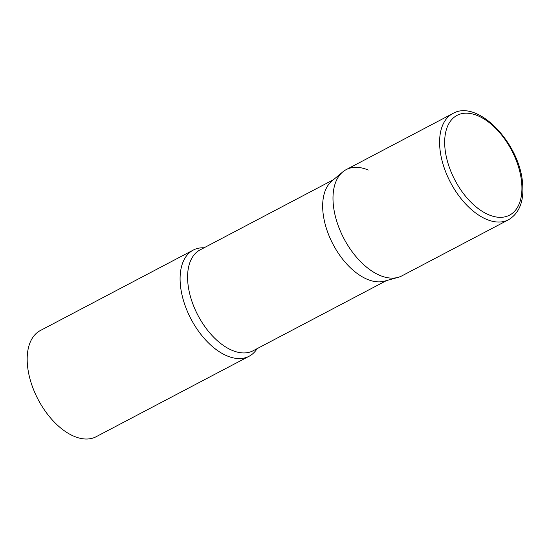 <?xml version="1.0" encoding="UTF-8"?>
<svg xmlns="http://www.w3.org/2000/svg" width="550" height="550" viewBox="0 0 550 550"><rect width="100%" height="100%" fill="white"/><g stroke="black" fill="none" stroke-linecap="round" stroke-linejoin="round"><path stroke-width="0.82" d="M452.753 113.561L346.156 169.641A59.977 34.066 62.3 0 0 333.396 205.569A59.977 34.066 62.3 0 0 360.346 261.415A59.977 34.066 62.3 0 0 402.009 275.804L508.606 219.725C519.702 212.939 524.336 200.489 522.5 182.366C519.262 142.808 477.606 98.883 452.753 113.561A59.977 34.066 62.3 0 0 440 149.49A59.977 34.066 62.3 0 0 466.943 205.336A59.977 34.066 62.3 0 0 508.606 219.725M342.691 171.964A59.977 34.066 -117.7 0 0 338.126 225.424A59.977 34.066 -117.7 0 0 379.899 275.406A59.977 34.066 -117.7 0 0 398.131 277.344L384.539 281.126A56.98 32.367 -117.7 0 1 367.221 279.29A56.98 32.367 -117.7 0 1 327.532 231.811A56.98 32.367 -117.7 0 1 331.877 181.026L342.691 171.964A59.977 34.066 -117.7 0 1 368.266 170.046M257.118 348.645A59.977 34.066 -117.7 0 1 249.102 356.256A59.977 34.066 -117.7 0 1 226.985 355.85A59.977 34.066 -117.7 0 1 184.071 302.493A59.977 34.066 -117.7 0 1 193.242 250.092A59.977 34.066 -117.7 0 1 204.057 247.789M249.102 356.256L96.188 436.7A59.977 34.066 -117.7 0 1 74.078 436.301A59.977 34.066 -117.7 0 1 31.164 382.944A59.977 34.066 -117.7 0 1 40.336 330.536L193.242 250.092M445.06 149.139A56.382 32.024 62.3 0 0 488.771 214.782A56.382 32.024 62.3 0 0 521.544 181.383A56.382 32.024 62.3 0 0 477.833 115.741A56.382 32.024 62.3 0 0 445.06 149.139M386.471 280.589L253.144 350.735A56.98 32.367 -117.7 0 1 232.134 350.357A56.98 32.367 -117.7 0 1 191.366 299.668A56.98 32.367 -117.7 0 1 200.083 249.886L333.41 179.733"/></g></svg>
